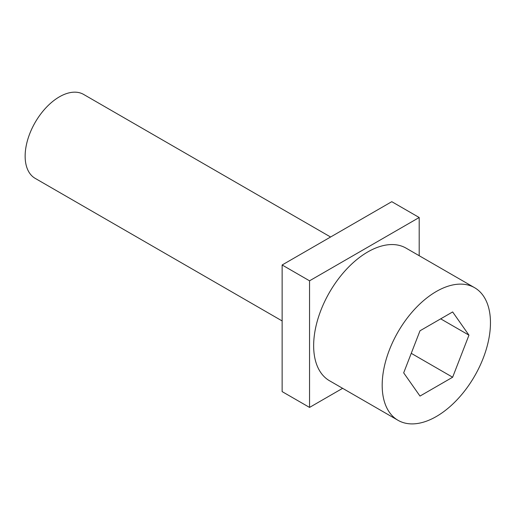 <?xml version="1.0" encoding="UTF-8"?>
<svg xmlns="http://www.w3.org/2000/svg" width="516" height="516" viewBox="0 0 516 516"><rect width="100%" height="100%" fill="white"/><g stroke="black" fill="none" stroke-linecap="round" stroke-linejoin="round"><path stroke-width="0.77" d="M282.129 320.939L35.178 178.362A48.459 27.98 -60 0 1 27.748 139.533A48.459 27.98 -60 0 1 59.404 96.834A48.459 27.98 -60 0 1 83.637 94.434L330.588 237.012M436.323 416.522A76.562 44.202 -60 0 1 398.042 420.314A76.562 44.202 -60 0 1 386.303 358.962A76.562 44.202 -60 0 1 436.323 291.495A76.562 44.202 -60 0 1 474.604 287.702A76.562 44.202 -60 0 1 486.343 349.055A76.562 44.202 -60 0 1 436.323 416.522M398.042 420.314L329.511 380.75A76.562 44.202 -60 0 1 317.772 319.398A76.562 44.202 -60 0 1 367.792 251.931A76.562 44.202 -60 0 1 406.073 248.138L474.604 287.702M419.998 330.788L403.68 372.855L419.998 396.075L452.642 377.228L468.967 335.161L452.642 311.941L419.998 330.788M440.696 318.843L468.967 335.161M411.252 353.331L452.642 377.228M309.542 280.814L282.129 264.985L282.129 391.599L309.542 407.421L309.542 280.814L419.192 217.507L419.192 255.71M282.129 264.985L391.779 201.679L419.192 217.507M342.624 388.322L309.542 407.421"/></g></svg>
